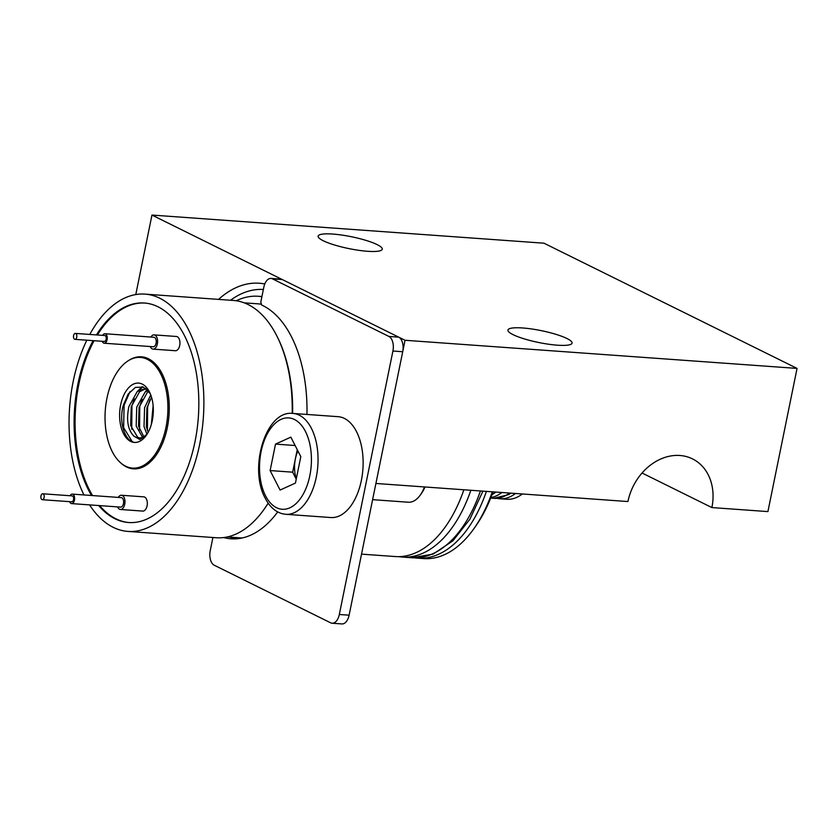 <?xml version="1.0" encoding="UTF-8"?>
<svg xmlns="http://www.w3.org/2000/svg" width="839" height="839" viewBox="0 0 839 839"><rect width="100%" height="100%" fill="white"/><g stroke="black" fill="none" stroke-linecap="round" stroke-linejoin="round"><path stroke-width="1.26" d="M513.059 334.646A32.711 6.062 -168.5 0 1 507.952 330.052A32.711 6.062 -168.5 0 1 531.517 328.951A32.711 6.062 -168.5 0 1 566.965 338.516A32.711 6.062 -168.5 0 1 572.062 343.099A32.711 6.062 -168.5 0 1 548.496 344.21A32.711 6.062 -168.5 0 1 513.059 334.646M323.246 240.741A32.711 6.062 -168.5 0 1 318.138 236.147A32.711 6.062 -168.5 0 1 341.704 235.046A32.711 6.062 -168.5 0 1 377.141 244.61A32.711 6.062 -168.5 0 1 382.248 249.193A32.711 6.062 -168.5 0 1 358.683 250.305A32.711 6.062 -168.5 0 1 323.246 240.741M135.782 294.562L151.953 215.067L405.038 340.277L375.914 483.463L627.939 501.544A50.948 41.006 116.3 0 1 692.511 458.891A50.948 41.006 116.3 0 1 711.891 507.574L767.916 511.591L797.05 368.405L405.038 340.277M264.788 283.981A137.995 77.786 -85.9 0 0 218.56 299.387M797.05 368.405L543.966 243.195L151.953 215.067M263.362 289.486A132.048 74.44 -85.9 0 0 230.557 300.247M642.055 473.018L711.891 507.574M282.292 279.555L272.497 278.852A11.893 6.702 -85.9 0 0 271.018 278.433L280.813 279.146A11.893 6.702 94.1 0 1 282.292 279.555L398.714 337.152A11.893 6.702 94.1 0 1 402.71 351.73L349.108 615.197A11.893 6.702 94.1 0 1 341.934 623.933L332.129 623.23A11.893 6.702 -85.9 0 0 339.313 614.494L349.108 615.197M230.012 537.128A118.96 67.057 -85.9 0 0 235.979 538.837M272.497 278.852L388.918 336.439L398.714 337.152M271.018 278.433A11.893 6.702 -85.9 0 0 263.834 287.169L260.803 302.061L261.611 304.977L262.869 305.606A118.96 67.057 -85.9 0 1 306.948 414.445M223.73 537.558A118.96 67.057 -85.9 0 0 231.05 538.806A118.96 67.057 -85.9 0 0 277.709 511.937M332.129 623.23A11.893 6.702 -85.9 0 1 330.65 622.821L214.228 565.224A11.893 6.702 -85.9 0 1 210.232 550.636L212.907 537.505M402.71 351.73L392.914 351.027L339.313 614.494M392.914 351.027A11.893 6.702 -85.9 0 0 388.918 336.439M424.964 486.987A26.764 15.092 94.1 0 1 421.744 492.986L420.287 495.062A29.743 16.77 -85.9 0 0 424.419 486.945M372.61 499.666L408.299 502.225A29.743 16.77 -85.9 0 0 420.287 495.062M297.939 451.004A23.796 13.414 -85.9 0 0 295.359 458.954A23.796 13.414 -85.9 0 0 296.314 478.754M285.774 514.307L330.86 517.537A50.56 28.505 -85.9 0 0 359.606 487.48A50.56 28.505 -85.9 0 0 356.502 431.603A50.56 28.505 -85.9 0 0 338.096 416.679L293.01 413.449A50.56 28.505 94.1 0 1 311.416 428.362A50.56 28.505 94.1 0 1 314.52 484.239A50.56 28.505 94.1 0 1 285.774 514.307L282.481 513.783C275.297 511.821 269.539 506.63 265.208 498.209C248.47 468.34 265.764 409.673 293.01 413.449M295.433 483.086L300.813 456.626L290.85 437.14L275.507 444.104L270.127 470.564L280.09 490.049L295.433 483.086M296.23 479.153L292.664 472.179L270.127 470.564M292.664 472.179L297.247 449.652M295.139 445.519L275.507 444.104M106.962 398.158A55.479 31.274 -85.9 0 0 120.522 462.729A55.479 31.274 -85.9 0 0 165.975 427.355A55.479 31.274 -85.9 0 0 159.515 371.729A55.479 31.274 -85.9 0 0 127.822 361.022A55.479 31.274 -85.9 0 0 106.962 398.158M127.822 361.022L128.703 360.455A56.161 31.662 94.1 0 1 160.784 371.299A56.161 31.662 94.1 0 1 167.318 427.607A56.161 31.662 94.1 0 1 121.309 463.422L120.522 462.729M150.233 346.528A7.142 4.027 -85.9 0 0 153.055 349.118A7.142 4.027 -85.9 0 0 157.354 343.875A7.142 4.027 -85.9 0 0 154.072 334.876A7.142 4.027 -85.9 0 0 150.915 337.037M154.072 334.876L176.421 336.481A7.142 4.027 94.1 0 1 179.703 345.479A7.142 4.027 94.1 0 1 175.393 350.723L153.055 349.118M102.264 341.295A4.761 2.685 -85.9 0 0 103.627 343.067A4.761 2.685 -85.9 0 0 104.225 343.224A4.761 2.685 -85.9 0 0 107.182 339.208A4.761 2.685 -85.9 0 0 105.494 333.901A4.761 2.685 -85.9 0 0 104.906 333.733A4.761 2.685 -85.9 0 0 102.683 335.369M104.906 333.733L153.904 337.257A4.761 2.685 94.1 0 1 154.491 337.414A4.761 2.685 94.1 0 1 156.18 342.721A4.761 2.685 94.1 0 1 153.222 346.748L104.225 343.224M75.741 333.513A2.978 1.678 -85.9 0 0 75.374 333.408A2.978 1.678 -85.9 0 0 73.528 335.915A2.978 1.678 -85.9 0 0 74.577 339.239A2.978 1.678 -85.9 0 0 74.944 339.344A2.978 1.678 -85.9 0 0 76.8 336.827A2.978 1.678 -85.9 0 0 75.741 333.513M103.973 341.347A2.978 1.678 -85.9 0 0 104.351 341.452A2.978 1.678 -85.9 0 0 106.196 338.935A2.978 1.678 -85.9 0 0 105.148 335.621A2.978 1.678 -85.9 0 0 104.77 335.516L75.374 333.408M117.607 506.903A7.142 4.027 -85.9 0 0 120.428 509.483A7.142 4.027 -85.9 0 0 124.728 504.249A7.142 4.027 -85.9 0 0 121.445 495.251A7.142 4.027 -85.9 0 0 118.289 497.412M121.445 495.251L143.794 496.856A7.142 4.027 94.1 0 1 147.077 505.854A7.142 4.027 94.1 0 1 142.766 511.087L120.428 509.483M69.637 501.67A4.761 2.685 -85.9 0 0 71 503.431A4.761 2.685 -85.9 0 0 71.588 503.599A4.761 2.685 -85.9 0 0 74.556 499.583A4.761 2.685 -85.9 0 0 72.867 494.265A4.761 2.685 -85.9 0 0 72.269 494.108A4.761 2.685 -85.9 0 0 70.056 495.734M71.588 503.599L120.596 507.113A4.761 2.685 -85.9 0 0 123.553 503.096A4.761 2.685 -85.9 0 0 121.865 497.789A4.761 2.685 -85.9 0 0 121.277 497.621L72.269 494.108M43.114 493.877A2.978 1.678 -85.9 0 0 42.747 493.772A2.978 1.678 -85.9 0 0 40.891 496.289A2.978 1.678 -85.9 0 0 41.95 499.604A2.978 1.678 -85.9 0 0 42.317 499.708A2.978 1.678 -85.9 0 0 44.173 497.202A2.978 1.678 -85.9 0 0 43.114 493.877M71.346 501.712A2.978 1.678 -85.9 0 0 71.724 501.816A2.978 1.678 -85.9 0 0 73.57 499.31A2.978 1.678 -85.9 0 0 72.521 495.985A2.978 1.678 -85.9 0 0 72.144 495.891L42.747 493.772M98.666 505.539A110.035 62.034 -85.9 0 0 128.598 522.519A110.035 62.034 -85.9 0 0 194.994 441.713A110.035 62.034 -85.9 0 0 144.339 303.005A110.035 62.034 -85.9 0 0 96.433 334.918M93.119 340.644A110.035 62.034 -85.9 0 0 77.943 383.801A110.035 62.034 -85.9 0 0 91.545 495.492M144.832 303.047A110.035 62.034 -85.9 0 0 97.408 334.992M94.104 340.718A110.035 62.034 -85.9 0 0 78.918 383.874A110.035 62.034 -85.9 0 0 92.531 495.555M236.252 300.771A124.906 70.413 94.1 0 1 258.307 296.272A124.906 70.413 94.1 0 1 261.894 296.702M244.17 302.837L257.762 303.812A117.355 66.155 94.1 0 1 261.401 304.253M89.584 504.889A118.96 67.057 -85.9 0 0 127.958 531.412A118.96 67.057 -85.9 0 0 199.734 444.062A118.96 67.057 -85.9 0 0 144.979 294.111L233.326 300.446A118.96 67.057 94.1 0 1 248.124 304.547A118.96 67.057 94.1 0 1 276.692 335.652A118.96 67.057 94.1 0 1 292.192 413.407M268.165 503.148A118.96 67.057 94.1 0 1 264.243 509.095A118.96 67.057 94.1 0 1 216.305 537.747L127.958 531.412M86.837 340.194A118.96 67.057 -85.9 0 0 73.192 381.462A118.96 67.057 -85.9 0 0 83.963 494.947M137.449 442.143A29.743 16.77 94.1 0 1 120.648 404.933A29.743 16.77 94.1 0 1 133.611 384.042A29.743 16.77 94.1 0 1 149.436 391.897A29.743 16.77 94.1 0 1 152.289 420.591A29.743 16.77 94.1 0 1 149.006 430.638A29.743 16.77 94.1 0 1 137.449 442.143C126.72 445.31 118.005 424.398 123.228 405.552L128.126 394.11L135.394 387.387L143.406 387.125L150.171 393.47M151.366 424.324L153.128 405.782M146.909 434.109L144.025 426.59L144.57 407.723L150.758 394.907M148.178 432.263L146.364 426.757L146.909 407.89L151.523 397.183M142.536 437.276L136.18 426.023L136.726 407.156L145.063 392.149L147.779 390.24M143.815 436.626L138.519 426.191L139.075 407.324L147.402 392.316L148.681 391.299M147.507 433.438A24.981 14.085 -85.9 0 1 138.603 437.958A24.981 14.085 -85.9 0 1 133.684 435.944C127.78 429.641 126.186 419.857 128.891 406.6L137.218 391.582L145.65 388.373M139.599 437.968L137.659 437.255L130.685 425.625L131.23 406.768L139.568 391.75L145.986 388.614M133.684 435.944L139.84 439.531L146.416 435.116M144.979 294.111A118.96 67.057 -85.9 0 0 89.794 334.446M486.421 491.392A124.906 70.413 94.1 0 1 417.812 558.176A124.906 70.413 94.1 0 1 414.896 557.851M417.812 558.176L423.695 558.596A124.906 70.413 -85.9 0 0 474.035 528.507A124.906 70.413 -85.9 0 0 492.304 491.811M493.017 491.864A121.34 68.399 94.1 0 1 475.786 526.011L474.035 528.507M495.87 492.074A59.779 33.696 94.1 0 1 492.021 494.601M264.243 509.095L265.04 507.973A117.355 66.155 -85.9 0 0 268.218 503.211M292.612 413.428A117.355 66.155 -85.9 0 0 277.31 336.879L276.692 335.652M242.188 537.977A117.355 66.155 94.1 0 1 240.971 537.914L227.369 536.939M463.883 489.777A124.906 70.413 94.1 0 1 395.274 556.551L361.536 554.139M515.471 493.479A59.779 33.696 94.1 0 1 499.897 498.765L506.756 499.257A59.779 33.696 -85.9 0 0 522.33 493.972M499.897 498.765A59.779 33.696 94.1 0 1 497.055 498.345M99.652 505.613A110.035 62.034 -85.9 0 0 129.08 522.55M133.044 441.933L132.132 441.503L123.627 427.649L124.099 405.185L130.003 391.635M131.733 429.285L131.933 405.74L134.25 398.745M139.756 389.778L142.829 386.905M139.568 429.851L139.777 406.307L142.095 399.312M147.412 430.407L147.622 406.873L149.929 399.878M137.355 391.467L142.064 386.685M145.199 392.033L147.192 389.653M265.523 495.765A45.799 25.82 -85.9 0 0 302.082 496.08A45.799 25.82 -85.9 0 0 305.427 431.424A45.799 25.82 -85.9 0 0 268.858 431.11A45.799 25.82 -85.9 0 0 265.523 495.765M510.93 493.154L508.728 494.591L493.888 498.335A59.779 33.696 -85.9 0 0 509.462 493.049M490.878 497.569A59.779 33.696 -85.9 0 0 501.869 492.503M482.918 491.14L469.861 519.268L452.913 540.819L433.113 554.107L411.813 557.746A124.906 70.413 -85.9 0 0 480.422 490.962M411.813 557.746L402.248 557.054A124.906 70.413 -85.9 0 0 470.868 490.28M493.888 498.335L490.668 498.104M258.307 296.272L261.936 296.534M402.248 557.054L398.682 556.656M42.317 499.708L71.724 501.816M74.944 339.344L104.351 341.452"/></g></svg>

